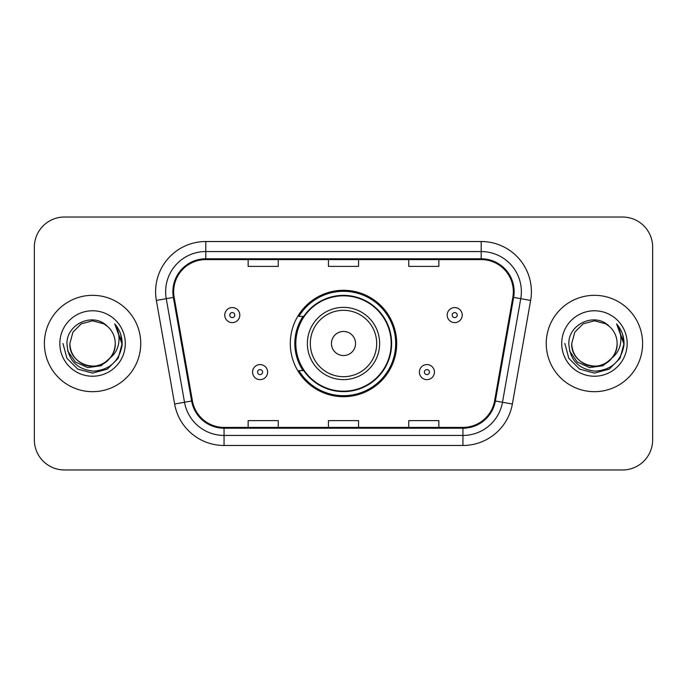 <?xml version="1.0" encoding="UTF-8"?>
<svg xmlns="http://www.w3.org/2000/svg" width="687" height="687" viewBox="0 0 687 687"><rect width="100%" height="100%" fill="white"/><g stroke="black" fill="none" stroke-linecap="round" stroke-linejoin="round"><path stroke-width="1.03" d="M290.3 343.5A53.2 53.2 0 0 0 343.5 396.7A53.2 53.2 0 0 0 396.7 343.5A53.2 53.2 0 0 0 343.5 290.3A53.2 53.2 0 0 0 290.3 343.5M303.061 370.602A48.683 48.683 0 0 1 303.061 316.398M34.35 247.14L34.35 439.86A30.108 30.108 0 0 0 64.458 469.968L622.542 469.968A30.108 30.108 0 0 0 652.65 439.86L652.65 247.14A30.108 30.108 0 0 0 622.542 217.032L64.458 217.032A30.108 30.108 0 0 0 34.35 247.14L34.35 439.86M44.389 343.5A48.176 48.176 0 0 0 92.565 391.676A48.176 48.176 0 0 0 140.749 343.5A48.176 48.176 0 0 0 92.565 295.324A48.176 48.176 0 0 0 44.389 343.5A48.176 48.176 0 0 0 92.565 391.676A48.176 48.176 0 0 0 140.749 343.5A48.176 48.176 0 0 0 92.565 295.324A48.176 48.176 0 0 0 44.389 343.5M546.251 343.5A48.176 48.176 0 0 0 594.435 391.676A48.176 48.176 0 0 0 642.611 343.5A48.176 48.176 0 0 0 594.435 295.324A48.176 48.176 0 0 0 546.251 343.5A48.176 48.176 0 0 0 594.435 391.676A48.176 48.176 0 0 0 642.611 343.5A48.176 48.176 0 0 0 594.435 295.324A48.176 48.176 0 0 0 546.251 343.5M173.665 291.709A32.117 32.117 0 0 1 205.791 259.592L481.209 259.592A32.117 32.117 0 0 1 512.846 297.282L494.58 400.873A32.117 32.117 0 0 1 462.944 427.408L224.056 427.408A32.117 32.117 0 0 1 192.42 400.873L174.155 297.282A32.117 32.117 0 0 1 173.665 291.709M172.866 291.709A32.924 32.924 0 0 0 173.364 297.428L191.63 401.01A32.924 32.924 0 0 0 224.056 428.216L462.944 428.216A32.924 32.924 0 0 0 495.37 401.01L513.636 297.428A32.924 32.924 0 0 0 481.209 258.784L205.791 258.784A32.924 32.924 0 0 0 172.866 291.709M156.361 300.425A50.185 50.185 0 0 1 205.791 241.523L481.209 241.523A50.185 50.185 0 0 1 530.639 300.425L512.373 404.008A50.185 50.185 0 0 1 462.944 445.477L224.056 445.477A50.185 50.185 0 0 1 174.627 404.008L156.361 300.425L166.245 298.682A40.147 40.147 0 0 1 205.791 251.562L481.209 251.562A40.147 40.147 0 0 1 520.755 298.682L502.489 402.264A40.147 40.147 0 0 1 462.944 435.438L224.056 435.438A40.147 40.147 0 0 1 184.511 402.264L166.245 298.682A40.147 40.147 0 0 1 165.636 291.709M622.542 217.032L64.458 217.032M64.458 469.968L622.542 469.968M652.65 439.86L652.65 247.14M328.446 259.592L328.446 266.384L358.554 266.384L358.554 259.592M248.144 259.592L248.144 266.384L278.261 266.384L278.261 259.592M408.739 259.592L408.739 266.384L438.856 266.384L438.856 259.592M358.554 427.408L358.554 420.616L328.446 420.616L328.446 427.408M278.261 427.408L278.261 420.616L248.144 420.616L248.144 427.408M438.856 427.408L438.856 420.616L408.739 420.616L408.739 427.408M109.954 358.082C97.906 374.355 68.691 363.947 69.876 343.5C70.186 352.053 73.964 358.605 81.221 363.148C95.364 372.208 116.034 360.28 115.253 343.5C114.952 352.053 111.165 358.605 103.909 363.148C89.765 372.208 69.104 360.28 69.876 343.5L72.916 332.156L81.221 323.852L92.565 320.812L103.909 323.852L107.43 326.359C93.509 311.761 66.699 323.783 66.948 343.5C67.97 360.065 76.755 369.288 93.295 371.16C109.585 369.984 119.186 361.328 122.106 345.2L122.157 343.5C122.071 336.055 119.598 329.52 114.729 323.895C118.43 329.966 119.736 336.501 118.645 343.5C117.58 349.451 114.686 354.312 109.954 358.082A22.688 22.688 0 0 0 115.253 343.5C116.034 360.28 95.364 372.208 81.221 363.148C73.964 358.605 70.186 352.053 69.876 343.5L72.916 332.156L81.221 323.852M115.253 343.5A22.688 22.688 0 0 0 107.43 326.359M111.397 356.862L101.152 365.724L87.73 367.597L75.372 362.006L67.652 350.859M59.838 343.5A32.727 32.727 0 0 0 92.565 376.227A32.727 32.727 0 0 0 125.292 343.5A32.727 32.727 0 0 0 92.565 310.773A32.727 32.727 0 0 0 59.838 343.5M114.729 323.895L122.14 344.359L120.766 334.535L122.14 344.359L120.766 334.535L122.14 344.359L114.952 324.144L122.14 344.359L114.952 324.144L122.157 343.5L118.19 358.296L107.361 369.125L92.565 373.093L77.768 369.125L66.94 358.296L62.972 343.5M114.952 324.144L122.14 344.376M355.548 343.5A12.048 12.048 0 0 0 343.5 331.452A12.048 12.048 0 0 0 331.452 343.5A12.048 12.048 0 0 0 343.5 355.548A12.048 12.048 0 0 0 355.548 343.5M379.636 343.5A36.136 36.136 0 0 0 343.5 307.364A36.136 36.136 0 0 0 307.364 343.5A36.136 36.136 0 0 0 343.5 379.636A36.136 36.136 0 0 0 379.636 343.5A36.136 36.136 0 0 1 343.5 379.636A36.136 36.136 0 0 1 307.364 343.5M391.178 343.5A47.678 47.678 0 0 0 343.5 295.822A47.678 47.678 0 0 0 295.822 343.5A47.678 47.678 0 0 0 343.5 391.178A47.678 47.678 0 0 0 391.178 343.5M395.695 343.5A52.195 52.195 0 0 1 298.897 370.602L303.731 370.602A48.124 48.124 0 0 0 391.624 343.612A48.124 48.124 0 0 0 303.731 316.398L298.897 316.398A52.195 52.195 0 0 1 395.695 343.5M617.124 343.5C617.896 360.28 597.235 372.208 583.091 363.148C575.835 358.605 572.048 352.053 571.747 343.5L574.787 332.156L583.091 323.852L594.435 320.812L605.779 323.852L609.3 326.359C595.371 311.761 568.561 323.783 568.819 343.5C569.841 360.065 578.617 369.288 595.165 371.16C611.456 369.984 621.057 361.328 623.976 345.2L624.028 343.5C623.942 336.055 621.46 329.52 616.591 323.895C620.301 329.966 621.598 336.501 620.507 343.5C619.451 349.451 616.557 354.312 611.825 358.082A22.688 22.688 0 0 0 617.124 343.5C616.814 352.053 613.036 358.605 605.779 363.148C591.636 372.208 570.966 360.28 571.747 343.5L574.787 332.156L583.091 323.852L594.435 320.812L605.779 323.852L609.3 326.359A22.688 22.688 0 0 1 617.124 343.5C617.896 360.28 597.235 372.208 583.091 363.148C575.835 358.605 572.048 352.053 571.747 343.5C570.562 363.947 599.777 374.355 611.825 358.082M613.268 356.862L603.023 365.724L589.601 367.597L577.243 362.006L569.523 350.859M561.708 343.5A32.727 32.727 0 0 0 594.435 376.227A32.727 32.727 0 0 0 627.162 343.5A32.727 32.727 0 0 0 594.435 310.773A32.727 32.727 0 0 0 561.708 343.5M616.591 323.895L624.011 344.359L622.637 334.535L624.011 344.359L622.637 334.535L624.011 344.359L616.814 324.144L624.011 344.359L616.814 324.144L624.028 343.5L620.06 358.296L609.232 369.125L594.435 373.093L579.639 369.125L568.81 358.296L564.843 343.5M616.814 324.144L624.011 344.376M239.815 315.093A7.531 7.531 0 0 1 232.283 322.624A7.531 7.531 0 0 1 224.761 315.093A7.531 7.531 0 0 1 232.283 307.57A7.531 7.531 0 0 1 239.815 315.093A7.531 7.531 0 0 0 232.283 307.57A7.531 7.531 0 0 0 224.761 315.093M462.239 315.093A7.531 7.531 0 0 1 454.717 322.624A7.531 7.531 0 0 1 447.185 315.093A7.531 7.531 0 0 1 454.717 307.57A7.531 7.531 0 0 1 462.239 315.093A7.531 7.531 0 0 0 454.717 307.57A7.531 7.531 0 0 0 447.185 315.093M252.558 372.105A7.531 7.531 0 0 1 260.09 364.582A7.531 7.531 0 0 1 267.621 372.105A7.531 7.531 0 0 1 260.09 379.636A7.531 7.531 0 0 1 252.558 372.105A7.531 7.531 0 0 0 260.09 379.636A7.531 7.531 0 0 0 267.621 372.105M419.379 372.105A7.531 7.531 0 0 1 426.91 364.582A7.531 7.531 0 0 1 434.442 372.105A7.531 7.531 0 0 1 426.91 379.636A7.531 7.531 0 0 1 419.379 372.105A7.531 7.531 0 0 0 426.91 379.636A7.531 7.531 0 0 0 434.442 372.105M481.209 241.523L481.209 258.784M166.245 298.682L173.364 297.428M224.056 445.477L224.056 428.216M462.944 428.216L462.944 445.477M495.37 401.01L512.373 404.008M174.627 404.008L191.63 401.01M513.636 297.428L530.639 300.425M205.791 241.523L205.791 258.784M376.691 343.5A33.191 33.191 0 0 0 343.5 310.309A33.191 33.191 0 0 0 310.309 343.5A33.191 33.191 0 0 0 343.5 376.691A33.191 33.191 0 0 0 376.691 343.5M229.776 315.093A2.508 2.508 0 0 0 232.283 317.6A2.508 2.508 0 0 0 234.799 315.093A2.508 2.508 0 0 0 232.283 312.585A2.508 2.508 0 0 0 229.776 315.093M452.201 315.093A2.508 2.508 0 0 0 454.717 317.6A2.508 2.508 0 0 0 457.224 315.093A2.508 2.508 0 0 0 454.717 312.585A2.508 2.508 0 0 0 452.201 315.093M262.597 372.105A2.508 2.508 0 0 0 260.09 369.597A2.508 2.508 0 0 0 257.582 372.105A2.508 2.508 0 0 0 260.09 374.613A2.508 2.508 0 0 0 262.597 372.105M429.418 372.105A2.508 2.508 0 0 0 426.91 369.597A2.508 2.508 0 0 0 424.403 372.105A2.508 2.508 0 0 0 426.91 374.613A2.508 2.508 0 0 0 429.418 372.105"/></g></svg>
